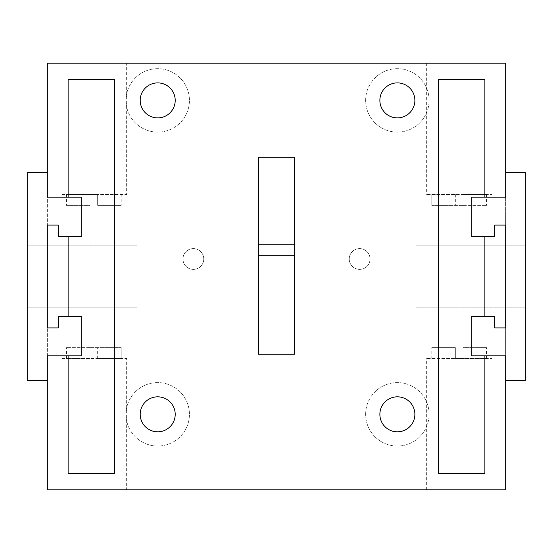 <?xml version="1.0" encoding="UTF-8"?>
<svg xmlns="http://www.w3.org/2000/svg" width="553" height="553" viewBox="0 0 553 553"><rect width="100%" height="100%" fill="white"/><g stroke="black" fill="none" stroke-linecap="round" stroke-linejoin="round"><path stroke-width="0.41" stroke-dasharray="2.77 2.07" d="M484.877 316.427L484.877 236.573L484.877 316.427L471.204 316.427L494.721 316.427L494.721 327.908L494.721 316.427L484.877 316.427L484.877 236.573L494.721 236.573L494.721 225.092L505.663 225.092L494.721 225.092L505.663 225.092L505.663 327.908L494.721 327.908L505.663 327.908L505.663 225.092L505.663 327.908L494.721 327.908L494.721 316.427L471.204 316.427L471.204 355.807L505.663 355.807L505.663 380.416L505.663 315.881L505.663 489.799L47.337 489.799L47.337 315.881L47.337 380.416L47.337 355.807L81.796 355.807L47.337 355.807L81.796 355.807L81.796 316.427L81.796 355.807L81.796 316.427L58.279 316.427L68.123 316.427L68.123 236.573L58.279 236.573L58.279 225.092L47.337 225.092L47.337 327.908L47.337 225.092L58.279 225.092L47.337 225.092L47.337 327.908L58.279 327.908L58.279 316.427L81.796 316.427L68.123 316.427L68.123 236.573L81.796 236.573L58.279 236.573L58.279 225.092L58.279 236.573L81.796 236.573L81.796 197.193L81.796 236.573L81.796 197.193L47.337 197.193L47.337 172.584L47.337 237.119L47.337 63.201L505.663 63.201L505.663 197.193L484.877 197.193L484.877 79.604L438.391 79.604L438.391 473.396L484.877 473.396L484.877 355.807L471.204 355.807L505.663 355.807L484.877 355.807L484.877 473.396L484.877 355.807M126.644 489.799L61.01 489.799L126.644 489.799L126.644 358.538L61.01 358.538L126.644 358.538M491.99 489.799L426.356 489.799L491.99 489.799L491.99 358.538L426.356 358.538L491.99 358.538M68.123 197.193L68.123 79.604L68.123 197.193L47.337 197.193L68.123 197.193L68.123 79.604L114.609 79.604L114.609 473.396L68.123 473.396L68.123 355.807M294.549 157.273L294.549 354.162L258.451 354.162L258.451 157.273L294.549 157.273M365.651 100.39A31.721 31.721 0 0 1 397.372 68.669A31.721 31.721 0 0 1 429.093 100.39A31.721 31.721 0 0 1 397.372 132.112A31.721 31.721 0 0 1 365.651 100.39A31.721 31.721 0 0 1 397.372 68.669A31.721 31.721 0 0 1 429.093 100.39A31.721 31.721 0 0 1 397.372 132.112A31.721 31.721 0 0 1 365.651 100.39M125.987 100.39A31.721 31.721 0 0 1 157.709 68.669A31.721 31.721 0 0 1 189.43 100.39A31.721 31.721 0 0 1 157.709 132.112A31.721 31.721 0 0 1 125.987 100.39A31.721 31.721 0 0 1 157.709 68.669A31.721 31.721 0 0 1 189.43 100.39A31.721 31.721 0 0 1 157.709 132.112A31.721 31.721 0 0 1 125.987 100.39M125.987 414.321A31.721 31.721 0 0 1 157.709 382.6A31.721 31.721 0 0 1 189.43 414.321A31.721 31.721 0 0 1 157.709 446.043A31.721 31.721 0 0 1 125.987 414.321A31.721 31.721 0 0 1 157.709 382.6A31.721 31.721 0 0 1 189.43 414.321A31.721 31.721 0 0 1 157.709 446.043A31.721 31.721 0 0 1 125.987 414.321M365.651 414.321A31.721 31.721 0 0 1 397.372 382.6A31.721 31.721 0 0 1 429.093 414.321A31.721 31.721 0 0 1 397.372 446.043A31.721 31.721 0 0 1 365.651 414.321A31.721 31.721 0 0 1 397.372 382.6A31.721 31.721 0 0 1 429.093 414.321A31.721 31.721 0 0 1 397.372 446.043A31.721 31.721 0 0 1 365.651 414.321M193.37 269.387A10.389 10.389 0 0 1 182.974 258.998A10.389 10.389 0 0 1 193.37 248.608A10.389 10.389 0 0 1 203.76 258.998A10.389 10.389 0 0 1 193.37 269.387A10.389 10.389 0 0 1 182.974 258.998A10.389 10.389 0 0 1 193.37 248.608A10.389 10.389 0 0 1 203.76 258.998A10.389 10.389 0 0 1 193.37 269.387M359.63 269.387A10.389 10.389 0 0 0 370.026 258.998A10.389 10.389 0 0 0 359.63 248.608A10.389 10.389 0 0 0 349.24 258.998A10.389 10.389 0 0 0 359.63 269.387A10.389 10.389 0 0 0 370.026 258.998A10.389 10.389 0 0 0 359.63 248.608A10.389 10.389 0 0 0 349.24 258.998A10.389 10.389 0 0 0 359.63 269.387M58.279 327.908L58.279 316.427L58.279 327.908L47.337 327.908L58.279 327.908M47.337 172.584L27.65 172.584L27.65 237.119L47.337 237.119L27.65 237.119L27.65 172.584L47.337 172.584L27.65 172.584L27.65 380.416L27.65 315.881L27.65 380.416L47.337 380.416M114.609 473.396L68.123 473.396L114.609 473.396L114.609 79.604L114.609 473.396M68.123 79.604L114.609 79.604L68.123 79.604M68.123 316.427L68.123 236.573M484.877 197.193L484.877 79.604L484.877 197.193L471.204 197.193L505.663 197.193L505.663 172.584L505.663 197.193L471.204 197.193L471.204 236.573L494.721 236.573L494.721 225.092L494.721 236.573L471.204 236.573L471.204 197.193L471.204 236.573L484.877 236.573M505.663 172.584L525.35 172.584L505.663 172.584L525.35 172.584L525.35 237.119L505.663 237.119L505.663 172.584L505.663 237.119L525.35 237.119L525.35 380.416L525.35 315.881L525.35 380.416L505.663 380.416M471.204 316.427L471.204 355.807L471.204 316.427M484.877 79.604L438.391 79.604L438.391 473.396L484.877 473.396L438.391 473.396L438.391 79.604L484.877 79.604M505.663 315.881L525.35 315.881L505.663 315.881M525.35 245.871L525.35 307.129L525.35 245.871L415.967 245.871L415.967 307.129L415.967 245.871L525.35 245.871M525.35 307.129L415.967 307.129L525.35 307.129M126.644 63.201L61.01 63.201L126.644 63.201L126.644 194.462L61.01 194.462L126.644 194.462M491.99 63.201L426.356 63.201L491.99 63.201L491.99 194.462L426.356 194.462L491.99 194.462M61.01 63.201L61.01 194.462M97.653 194.462L66.484 194.462L97.653 194.462L97.653 205.398L121.176 205.398L97.653 205.398L97.653 194.462M462.999 194.462L486.516 194.462L462.999 194.462L462.999 205.398L431.824 205.398L486.516 205.398L462.999 205.398L462.999 194.462M431.824 194.462L455.347 194.462L431.824 194.462L431.824 205.398L431.824 194.462M426.356 63.201L426.356 194.462M90.001 194.462L90.001 205.398L66.484 205.398L90.001 205.398L90.001 194.462M66.484 194.462L66.484 205.398L66.484 194.462M121.176 194.462L121.176 205.398L121.176 194.462M455.347 194.462L455.347 205.398L455.347 194.462M486.516 194.462L486.516 205.398L486.516 194.462M258.451 255.714L294.549 255.714L294.549 244.779L258.451 244.779L258.451 255.714L258.451 244.779M294.549 255.714L294.549 244.779M379.87 100.39A17.502 17.502 0 0 1 397.372 82.888A17.502 17.502 0 0 1 414.874 100.39A17.502 17.502 0 0 1 397.372 117.893A17.502 17.502 0 0 1 379.87 100.39M140.206 100.39A17.502 17.502 0 0 1 157.709 82.888A17.502 17.502 0 0 1 175.211 100.39A17.502 17.502 0 0 1 157.709 117.893A17.502 17.502 0 0 1 140.206 100.39M140.206 414.321A17.502 17.502 0 0 1 157.709 396.826A17.502 17.502 0 0 1 175.211 414.321A17.502 17.502 0 0 1 157.709 431.824A17.502 17.502 0 0 1 140.206 414.321M379.87 414.321A17.502 17.502 0 0 1 397.372 396.826A17.502 17.502 0 0 1 414.874 414.321A17.502 17.502 0 0 1 397.372 431.824A17.502 17.502 0 0 1 379.87 414.321M47.337 315.881L27.65 315.881L47.337 315.881M27.65 307.129L27.65 245.871L27.65 307.129L137.033 307.129L137.033 245.871L137.033 307.129L27.65 307.129M27.65 245.871L137.033 245.871L27.65 245.871M61.01 489.799L61.01 358.538M90.001 358.538L66.484 358.538L90.001 358.538L90.001 347.602L121.176 347.602L66.484 347.602L90.001 347.602L90.001 358.538M121.176 358.538L97.653 358.538L121.176 358.538L121.176 347.602L121.176 358.538M455.347 358.538L486.516 358.538L455.347 358.538L455.347 347.602L431.824 347.602L455.347 347.602L455.347 358.538M426.356 489.799L426.356 358.538M97.653 358.538L97.653 347.602L97.653 358.538M66.484 358.538L66.484 347.602L66.484 358.538M462.999 358.538L462.999 347.602L486.516 347.602L462.999 347.602L462.999 358.538M486.516 358.538L486.516 347.602L486.516 358.538M431.824 358.538L431.824 347.602L431.824 358.538"/><path stroke-width="0.83" d="M484.877 355.807L484.877 473.396L438.391 473.396L438.391 79.604L484.877 79.604L484.877 197.193L505.663 197.193L505.663 63.201L47.337 63.201L47.337 197.193L68.123 197.193L68.123 79.604L114.609 79.604L114.609 473.396L68.123 473.396L68.123 355.807L47.337 355.807L47.337 489.799L505.663 489.799L505.663 355.807L471.204 355.807L471.204 316.427L484.877 316.427L484.877 236.573L494.721 236.573L494.721 225.092L505.663 225.092L505.663 327.908L494.721 327.908L494.721 316.427L484.877 316.427M68.123 236.573L68.123 316.427L58.279 316.427L58.279 327.908L47.337 327.908L47.337 225.092L58.279 225.092L58.279 236.573L81.796 236.573L81.796 197.193L68.123 197.193M47.337 172.584L27.65 172.584L27.65 380.416L47.337 380.416M294.549 157.273L294.549 354.162L258.451 354.162L258.451 157.273L294.549 157.273M379.87 100.39A17.502 17.502 0 0 1 397.372 82.888A17.502 17.502 0 0 1 414.874 100.39A17.502 17.502 0 0 1 397.372 117.893A17.502 17.502 0 0 1 379.87 100.39M140.206 100.39A17.502 17.502 0 0 1 157.709 82.888A17.502 17.502 0 0 1 175.211 100.39A17.502 17.502 0 0 1 157.709 117.893A17.502 17.502 0 0 1 140.206 100.39M140.206 414.321A17.502 17.502 0 0 1 157.709 396.826A17.502 17.502 0 0 1 175.211 414.321A17.502 17.502 0 0 1 157.709 431.824A17.502 17.502 0 0 1 140.206 414.321M379.87 414.321A17.502 17.502 0 0 1 397.372 396.826A17.502 17.502 0 0 1 414.874 414.321A17.502 17.502 0 0 1 397.372 431.824A17.502 17.502 0 0 1 379.87 414.321M68.123 355.807L81.796 355.807L81.796 316.427L68.123 316.427M484.877 236.573L471.204 236.573L471.204 197.193L484.877 197.193M505.663 172.584L525.35 172.584L525.35 380.416L505.663 380.416M294.549 244.779L258.451 244.779M258.451 255.714L294.549 255.714"/></g></svg>
